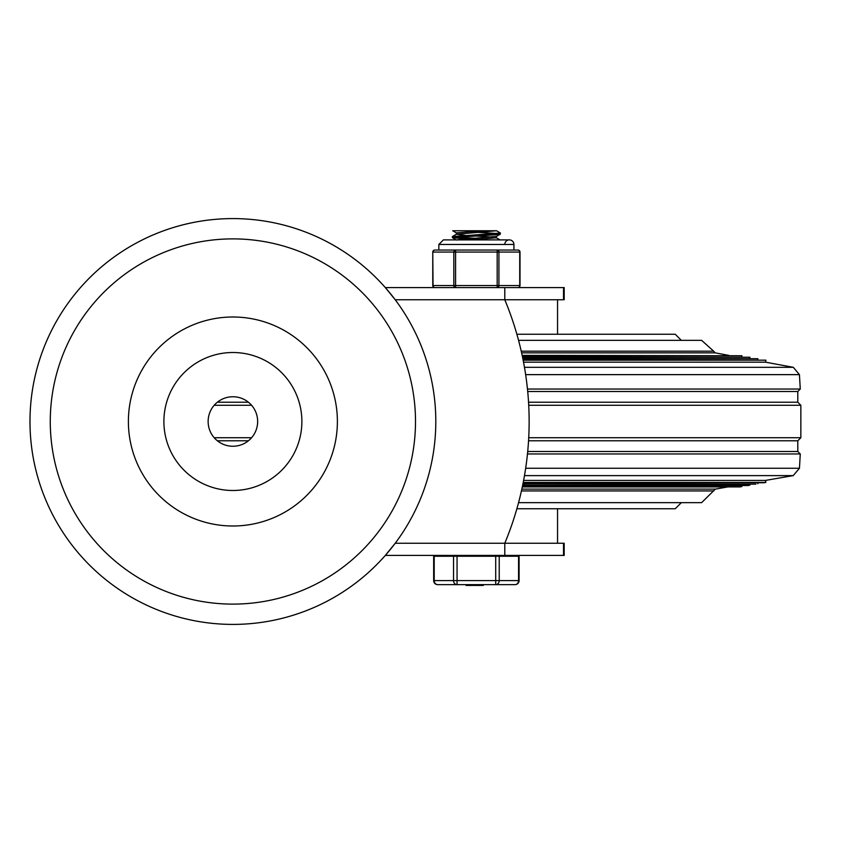 <?xml version="1.0" encoding="UTF-8"?>
<svg xmlns="http://www.w3.org/2000/svg" width="843" height="843" viewBox="0 0 843 843"><rect width="100%" height="100%" fill="white"/><g stroke="black" fill="none" stroke-linecap="round" stroke-linejoin="round"><path stroke-width="1.26" d="M466.168 555.421L563.524 555.421L563.524 543.25L395.219 543.25L385.325 555.421L504.788 555.421L504.788 543.25L507.254 537.16M507.254 305.84L504.788 299.75L395.219 299.75L385.325 287.579L504.788 287.579L504.788 299.75L563.524 299.75L563.524 287.579L564.188 287.579L564.188 299.75L563.524 299.75M435.799 421.5A202.91 202.91 0 0 0 131.434 245.777A202.91 202.91 0 0 0 131.434 597.223A202.91 202.91 0 0 0 435.799 421.5A202.91 202.91 0 0 0 131.434 245.777A202.91 202.91 0 0 0 131.434 597.223A202.91 202.91 0 0 0 435.799 421.5M563.524 543.25L564.188 543.25L564.188 555.421L563.524 555.421M448.897 555.421L392.733 555.421M431.532 555.421L433.291 555.421M563.524 287.579L504.788 287.579M504.788 299.75A316.546 316.546 0 0 1 504.788 543.25M415.504 421.5A182.625 182.625 0 0 0 141.582 263.343A182.625 182.625 0 0 0 141.582 579.657A182.625 182.625 0 0 0 415.504 421.5M301.878 421.5A68.989 68.989 0 0 0 198.39 361.752A68.989 68.989 0 0 0 198.39 481.248A68.989 68.989 0 0 0 301.878 421.5M337.39 421.5A104.5 104.5 0 0 1 180.634 511.996A104.5 104.5 0 0 1 180.634 331.004A104.5 104.5 0 0 1 337.39 421.5M208.137 421.5A24.753 24.753 0 0 0 245.26 442.944A24.753 24.753 0 0 0 245.26 400.056A24.753 24.753 0 0 0 208.137 421.5M523.608 480.415L765.528 480.415L793.2 475.621L524.483 475.621M528.55 440.784L797.794 440.784L797.794 451.49L800.27 453.966L527.465 453.966M251.572 437.728L214.196 437.728M797.794 440.784L800.85 437.728L528.719 437.728M251.572 405.272L214.196 405.272M527.718 391.51L797.794 391.51L797.794 402.216L800.85 405.272L528.719 405.272M797.794 391.51L800.27 389.034L527.465 389.034M525.653 374.64L799.438 374.64L793.316 367.316L524.472 367.316M793.316 367.316L765.528 362.174L523.535 362.174M765.528 362.174L765.897 360.182L523.145 360.182M765.897 360.182L523.071 359.813M757.72 359.813L757.92 358.707L522.85 358.707M757.92 358.707L522.776 358.338M749.733 358.338L749.943 357.232L522.544 357.232M749.943 357.232L522.47 356.863M741.756 356.863L741.956 355.746L522.239 355.746M741.956 355.746L522.154 355.377M521.227 351.183L713.663 351.183L715.18 352.859L521.606 352.859M713.663 351.183L701.618 340.34L518.561 340.34M521.838 489.119L715.328 489.119L701.618 502.66L518.561 502.66M741.703 485.536L741.882 486.569L739.891 486.917L522.302 486.917M741.882 486.569L522.512 486.569M749.701 484.145L749.88 485.189L747.889 485.536L524.472 485.536M749.88 485.189L524.525 485.189M755.886 484.145L524.125 483.798L755.886 484.145M524.125 482.765L524.125 483.798M765.528 480.415L765.876 482.417L763.884 482.765L523.155 482.765M765.876 482.417L523.218 482.417M522.85 484.293L524.525 485.336L522.375 486.611M516.875 334.249L675.232 334.249L681.323 340.34M681.323 502.66L675.232 508.75L516.875 508.75L648.857 508.75M557.55 299.75L557.55 334.249M557.55 508.75L557.55 543.25M452.375 236.588L452.375 237.61L497.676 234.607L500.32 234.154L500.394 233.058L452.375 236.588M454.777 237.104L474.556 238.284M465.273 238.843L452.375 237.61M456.421 234.249L456.421 232.847L481.859 230.761L496.538 230.761L456.421 234.249L465.273 235.366M470.91 239.897L496.337 237.8L496.337 236.398M492.628 237.104L474.556 235.924M456.453 239.897L496.348 236.398M497.981 233.553L478.213 232.373M452.954 230.761L481.859 230.761M496.538 230.761L500.394 233.037M504.788 555.421L477.233 555.421M434.208 556.232L433.66 556.232L433.66 580.585A4.057 4.057 0 0 0 437.717 584.642L515.041 584.642A4.057 4.057 0 0 0 519.098 580.585L499.225 580.585L499.225 556.232L434.208 556.232L434.208 580.585L433.66 580.585M519.098 580.585L519.098 556.232L499.225 556.232M474.04 584.642L474.04 585.453L483.102 585.453L483.102 584.642M482.923 584.642L483.102 585.453M475.294 585.453L475.294 584.642M481.943 585.453L481.943 584.642M479.193 585.453L479.193 584.642M476.453 585.453L476.453 584.642M475.473 585.453L475.473 584.642M466.126 585.453L466.126 584.642L466.126 585.453M483.229 585.453L483.229 584.642L483.271 585.453M466.832 584.642L466.832 585.453L472.523 585.453L472.523 584.642M495.716 556.232L495.716 584.642A4.057 3.52 -90 0 0 499.225 580.585L457.054 580.585L457.054 556.232M453.534 556.232L453.534 580.585A4.057 3.52 90 0 0 457.054 584.642L457.054 580.585L434.208 580.585A4.057 3.52 -90 0 0 437.717 584.642M512.902 555.421L512.902 556.232M513.924 244.459L513.924 250.044L517.971 250.044L455.589 250.044A2.034 1.76 90 0 0 453.829 252.068L453.829 285.545A2.034 1.76 90 0 0 455.589 287.579L455.589 250.044L434.798 250.044L438.845 250.044L438.845 244.459L513.924 244.459A4.563 4.563 0 0 0 509.351 239.897A4.563 4.563 0 0 0 504.788 244.459M497.18 250.044L497.18 287.579A2.034 1.76 -90 0 0 498.93 285.545L498.93 252.068A2.034 1.76 -90 0 0 497.18 250.044L502.28 250.044M520.005 252.068A2.034 2.034 0 0 0 517.971 250.044A2.034 1.76 90 0 1 519.731 252.068L519.731 285.545A2.034 1.76 90 0 1 517.971 287.579A2.034 2.034 0 0 0 520.005 285.545L520.005 252.068L433.039 252.068A2.034 1.76 -90 0 1 434.798 250.044A2.034 2.034 0 0 0 432.765 252.068L433.039 285.545A2.034 1.76 -90 0 0 434.798 287.579A2.034 2.034 0 0 1 432.765 285.545L520.005 285.545M450.478 250.044L455.589 250.044M793.2 475.621L799.449 468.265L525.663 468.265M797.794 451.49L527.718 451.49M248.4 440.784L217.368 440.784M797.794 402.216L528.55 402.216M248.4 402.216L217.368 402.216M713.768 490.942L521.427 490.942M518.561 556.232L518.561 580.585A4.057 3.52 90 0 1 515.041 584.642M800.27 453.966L799.449 468.265M800.85 405.272L800.85 437.728M799.438 374.64L800.27 389.034M715.18 352.859L728.816 355.377M715.328 489.119L728.004 486.917M757.699 482.765L757.878 483.798M524.525 485.336L524.525 484.145M496.253 236.514L500.32 234.154M456.516 232.963L452.723 230.761M456.516 240.065L452.449 237.705M452.449 236.504L456.516 234.143M500.31 240.055L496.242 237.694M475.178 585.453L475.178 584.642M473.071 585.453L473.071 584.642M439.856 556.232L439.856 555.421M432.765 285.545L432.765 252.068M438.845 244.459L443.407 239.897L509.351 239.897"/></g></svg>
